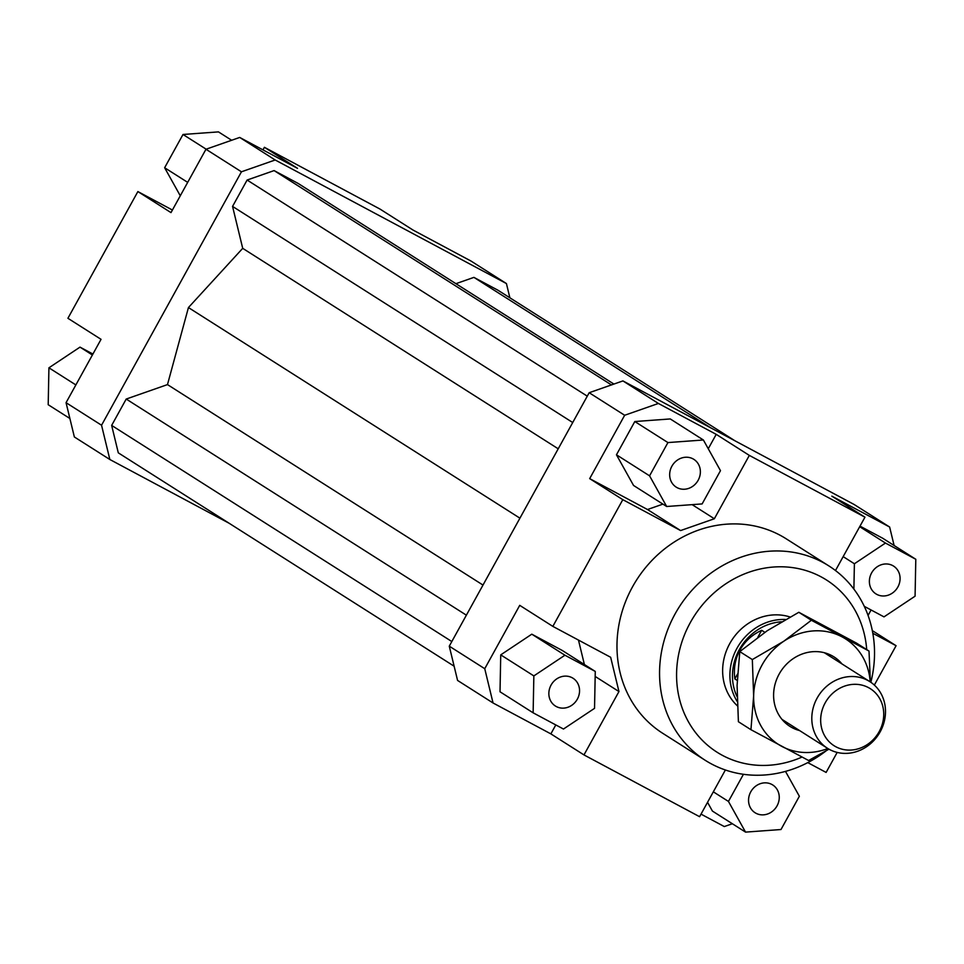 <?xml version="1.0" encoding="UTF-8"?>
<svg xmlns="http://www.w3.org/2000/svg" width="964" height="964" viewBox="0 0 964 964"><rect width="100%" height="100%" fill="white"/><g stroke="black" fill="none" stroke-linecap="round" stroke-linejoin="round"><path stroke-width="1.45" d="M737.207 701.467A52.659 47.646 -57.6 0 1 736.99 648.254A52.659 47.646 -57.6 0 1 785.515 619.491M737.086 696.707A51.008 46.151 -57.6 0 1 739.328 649.603A51.008 46.151 -57.6 0 1 781.527 621.792M737.231 680.439L734.833 678.921C733.484 668.486 735.195 658.858 739.978 650.025C744.907 641.265 752.137 634.698 761.681 630.299L764.85 632.324M817.123 698.105A39.488 35.74 122.4 0 0 827.474 748.281A39.488 35.74 122.4 0 0 880.18 731.809A39.488 35.74 122.4 0 0 869.829 681.62A39.488 35.74 122.4 0 0 817.123 698.105M825.22 702.792A33.788 30.571 -57.6 0 1 868.528 687.633A33.788 30.571 -57.6 0 1 879.18 731.628A33.788 30.571 -57.6 0 1 835.872 746.775A33.788 30.571 -57.6 0 1 825.22 702.792M734.833 678.921L737.544 674.017M757.837 637.276L761.681 630.299M737.376 705.817A52.659 47.646 -57.6 0 1 729.736 643.639A52.659 47.646 -57.6 0 1 790.022 616.984M577.34 699.153A16.46 14.894 -57.6 0 1 555.372 706.01A16.46 14.894 -57.6 0 1 551.059 685.103A16.46 14.894 -57.6 0 1 573.026 678.246A16.46 14.894 -57.6 0 1 577.34 699.153M771.851 784.455A16.46 14.894 -57.6 0 1 772.73 784.961A16.46 14.894 -57.6 0 1 776.767 806.362A16.46 14.894 -57.6 0 1 755.957 813.255A16.46 14.894 -57.6 0 1 755.077 812.748A16.46 14.894 -57.6 0 1 751.04 791.348A16.46 14.894 -57.6 0 1 771.851 784.455M871.589 572.953A16.46 14.894 -57.6 0 1 893.556 566.085A16.46 14.894 -57.6 0 1 897.87 586.992A16.46 14.894 -57.6 0 1 875.902 593.86A16.46 14.894 -57.6 0 1 871.589 572.953M677.077 487.639A16.46 14.894 -57.6 0 1 676.198 487.133A16.46 14.894 -57.6 0 1 672.161 465.733A16.46 14.894 -57.6 0 1 692.971 458.84A16.46 14.894 -57.6 0 1 693.851 459.358A16.46 14.894 -57.6 0 1 697.888 480.747A16.46 14.894 -57.6 0 1 677.077 487.639M705.274 760.331L662.69 733.279A115.186 104.22 -57.6 0 1 617.96 661.184A115.186 104.22 -57.6 0 1 632.492 586.895A115.186 104.22 -57.6 0 1 786.238 538.828L828.811 565.88A115.186 104.22 122.4 0 0 675.077 613.947A115.186 104.22 122.4 0 0 705.274 760.331A115.186 104.22 122.4 0 0 825.991 750.944M802 757.065A102.027 92.315 -57.6 0 1 697.43 734.917A102.027 92.315 -57.6 0 1 690.32 622.575A102.027 92.315 -57.6 0 1 793.83 567.796A102.027 92.315 -57.6 0 1 866.708 649.603M870.854 682.295A115.186 104.22 122.4 0 0 828.811 565.88M229.155 523.271L109.848 459.503L101.545 425.232L66.058 402.687L74.361 436.969L109.848 459.503M205.971 149.251L241.446 171.797L275.186 159.988L506.425 283.561L470.95 261.015L413.134 230.119L380.021 209.08L264.401 147.299L297.514 168.338L239.711 137.442L205.971 149.251L170.99 212.61L137.876 191.571L67.914 318.289L101.039 339.328L66.058 402.687M584.389 664.521L578.472 640.084M595.162 676.439L618.96 691.549L610.658 657.279L552.842 626.383L622.804 499.665L589.679 478.626L624.66 415.267L658.4 403.458L622.913 380.913L589.173 392.722L624.66 415.267M618.96 691.549L583.979 754.92L550.866 733.881L555.794 724.94M658.4 403.458L716.216 434.354L749.329 455.394L864.949 517.186L831.824 496.147L889.639 527.031L894.11 545.504M622.913 380.913L854.152 504.497L889.639 527.031M589.679 478.626L647.495 509.522L662.919 504.124M708.263 448.742L716.216 434.354M634.806 421.533L616.454 454.791L633.553 485.458L666.666 506.498L702.129 503.919L720.482 470.661L703.383 439.994L670.269 418.942L634.806 421.533L667.932 442.572L649.567 475.83L616.454 454.791M732.363 823.738L724.289 826.558L701.021 814.122M449.272 646.157L457.575 680.439L493.05 702.985L484.747 668.703L449.272 646.157L589.173 392.722M725.386 769.983L699.599 816.701L583.979 754.92M550.866 733.881L493.05 702.985M871.082 609.971L868.07 615.43M872.324 630.613L896.086 645.711L874.348 685.079M837.174 752.426L826.124 772.429L807.772 762.62M864.286 606.344L884 616.876L915.077 596.186L915.8 559.277L882.687 538.237L860.009 526.127M896.086 645.711L872.83 633.288M647.495 509.522L680.608 530.562L714.348 518.753L692.14 504.642M749.329 455.394L714.348 518.753M506.425 283.561L509.872 297.792M275.186 159.988L239.711 137.442M101.545 425.232L241.446 171.797M262.979 149.878L264.401 147.299M137.876 191.571L172.411 210.032M484.747 668.703L519.729 605.344L552.842 626.383M500.738 654.869L500.015 691.778L533.128 712.818L563.47 729.037L594.535 708.347L595.27 671.438L562.145 650.399L531.803 634.179L500.738 654.869L533.851 675.909L533.128 712.818M180.28 195.776L164.639 167.736L183.003 134.478L206.151 149.179M164.639 167.736L187.679 182.365M183.003 134.478L218.454 131.887L231.637 140.262M92.918 354.029L80 347.124L48.923 367.814L48.2 404.723L69.89 418.497M80 347.124L92.387 354.993M48.923 367.814L75.867 384.925M649.567 475.83L666.666 506.498M703.383 439.994L667.932 442.572M680.608 530.562L622.804 499.665M915.8 559.277L885.458 543.057L859.695 526.693M885.458 543.057L854.393 563.759L843.175 556.626M854.393 563.759L853.887 589.1M835.487 570.531L864.949 517.186M743.437 774.285L728.447 801.433L745.546 832.113L780.997 829.522L799.361 796.264L785.491 771.393M728.447 801.433L713.324 791.83M707.54 802.313L712.42 811.073L745.546 832.113M595.27 671.438L564.928 655.219L531.803 634.179M564.928 655.219L533.851 675.909M613.911 384.07L298.165 183.449L274.101 170.592L247.109 180.039L232.553 206.404L242.711 248.338L188.438 307.564L167.483 384.6L126.212 399.048L111.655 425.413L118.295 452.839L454.128 666.208M519.921 518.174L188.438 307.564M242.711 248.338L558.216 448.802M274.101 170.592L611.453 384.925M247.109 180.039L587.281 396.168M572.724 422.533L232.553 206.404M734.845 440.729L497.978 290.236L473.914 277.379L455.912 283.681M473.914 277.379L710.781 427.871M126.212 399.048L466.383 615.177M167.483 384.6L483 585.064M111.655 425.413L451.827 641.542M870.191 681.849A62.527 56.575 122.4 0 0 842.199 636.939A62.527 56.575 122.4 0 0 783.853 641.193A62.527 56.575 122.4 0 0 762.066 664.979A62.527 56.575 122.4 0 0 753.643 695.912L752.33 659.569L783.853 641.193L811.363 620.262L869.01 651.062L856.466 643.096L798.819 612.285L767.296 630.673L739.786 651.604L737.086 685.392L738.4 721.723L750.944 729.7L753.643 695.912A62.527 56.575 122.4 0 0 781.78 746.377A62.527 56.575 122.4 0 0 827.835 748.51M799.602 730.579A41.139 37.222 -57.6 0 1 779.141 674.101A41.139 37.222 -57.6 0 1 841.958 663.907M828.968 749.173L808.603 760.512L750.944 729.7M869.01 651.062L870.384 681.982M739.786 651.604L752.33 659.569M798.819 612.285L811.363 620.262M827.474 748.281L782.009 719.397M869.829 681.62L824.365 652.736"/></g></svg>
